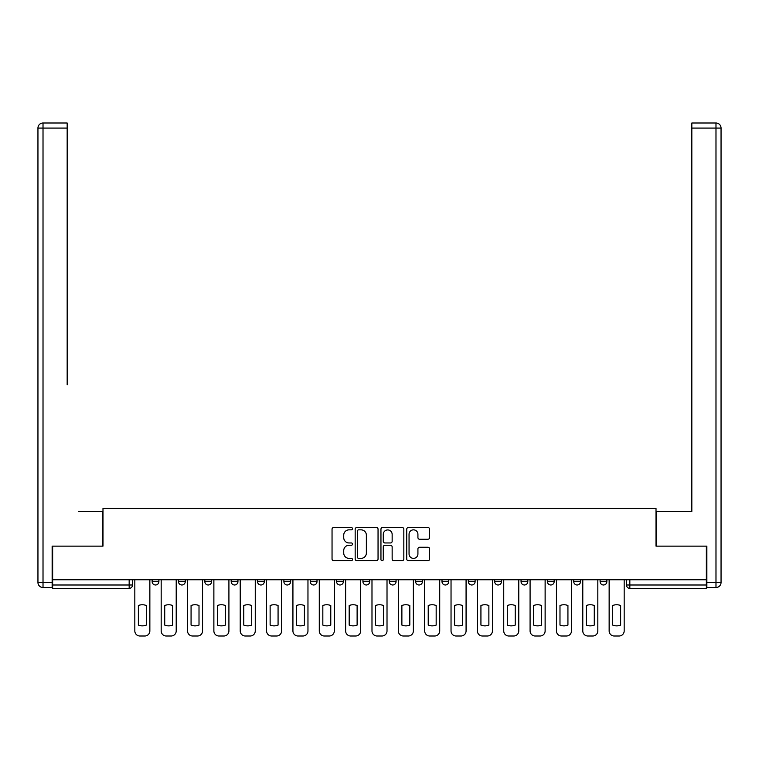 <?xml version="1.0" encoding="UTF-8"?>
<svg xmlns="http://www.w3.org/2000/svg" width="759" height="759" viewBox="0 0 759 759"><rect width="100%" height="100%" fill="white"/><g stroke="black" fill="none" stroke-linecap="round" stroke-linejoin="round"><path stroke-width="1.14" d="M352.47 528.691A1.157 1.157 0 0 0 351.313 527.533L333.694 527.533A1.66 1.66 0 0 0 332.044 529.184L332.044 559.032A1.66 1.66 0 0 0 333.694 560.692L351.313 560.692A1.157 1.157 0 0 0 352.47 559.525A1.157 1.157 0 0 0 351.313 558.368L349.036 558.368A5.304 5.304 0 0 1 343.732 553.064L343.732 550.579A5.304 5.304 0 0 1 349.036 545.266L351.313 545.266A1.157 1.157 0 0 0 352.47 544.108A1.157 1.157 0 0 0 351.313 542.951L349.036 542.951A5.304 5.304 0 0 1 343.732 537.647L343.732 535.152A5.304 5.304 0 0 1 349.036 529.848L351.313 529.848A1.157 1.157 0 0 0 352.47 528.691M415.647 579.753L415.647 581.612L422.402 581.612A3.378 3.378 0 0 1 419.025 584.99A3.378 3.378 0 0 1 415.647 581.612L415.647 579.753M389.301 579.753L389.301 581.612L396.056 581.612A3.378 3.378 0 0 1 392.678 584.99A3.378 3.378 0 0 1 389.301 581.612L389.301 579.753M257.538 581.612L257.538 579.753L257.538 581.612A3.378 3.378 0 0 0 260.916 584.99A3.378 3.378 0 0 1 257.538 581.612L264.303 581.612A3.378 3.378 0 0 1 260.916 584.99M204.845 579.753L204.845 581.612L211.6 581.612A3.378 3.378 0 0 1 208.222 584.99A3.378 3.378 0 0 1 204.845 581.612L204.845 579.753M178.488 581.612L178.488 579.753L178.488 581.612A3.378 3.378 0 0 0 181.866 584.99A3.378 3.378 0 0 1 178.488 581.612L185.243 581.612A3.378 3.378 0 0 1 181.866 584.99A3.378 3.378 0 0 0 185.243 581.612A3.378 3.378 0 0 1 181.866 584.99M152.142 581.612L152.142 579.753L152.142 581.612A3.378 3.378 0 0 0 155.519 584.99A3.378 3.378 0 0 1 152.142 581.612L158.897 581.612A3.378 3.378 0 0 1 155.519 584.99A3.378 3.378 0 0 0 158.897 581.612A3.378 3.378 0 0 1 155.519 584.99M427.953 539.222A1.66 1.66 0 0 0 429.613 537.562L429.613 529.184A1.66 1.66 0 0 0 427.953 527.533L408.389 527.533A1.66 1.66 0 0 0 406.729 529.184L406.729 559.032A1.66 1.66 0 0 0 408.389 560.692L427.953 560.692A1.66 1.66 0 0 0 429.613 559.032L429.613 548.918A1.66 1.66 0 0 0 427.953 547.258L419.585 547.258A1.66 1.66 0 0 0 417.924 548.918L417.924 553.937A4.431 4.431 0 0 1 413.494 558.368A4.431 4.431 0 0 1 409.054 553.937L409.054 534.289A4.431 4.431 0 0 1 413.494 529.848A4.431 4.431 0 0 1 417.924 534.289L417.924 537.562A1.66 1.66 0 0 0 419.585 539.222L427.953 539.222M52.646 579.753L52.646 546.138L102.987 546.138L102.987 508.464L656.013 508.464L656.013 546.138L706.354 546.138L706.354 579.753L52.646 579.753L52.646 584.99L132.54 584.99L132.54 579.753M378.048 529.184A1.66 1.66 0 0 0 376.388 527.533L356.825 527.533A1.66 1.66 0 0 0 355.165 529.184L355.165 559.032A1.66 1.66 0 0 0 356.825 560.692L376.388 560.692A1.66 1.66 0 0 0 378.048 559.032L378.048 529.184M382.612 527.533L402.175 527.533A1.66 1.66 0 0 1 403.835 529.184L403.835 559.032A1.66 1.66 0 0 1 402.175 560.692L393.798 560.692A1.66 1.66 0 0 1 392.147 559.032L392.147 546.926A1.66 1.66 0 0 0 390.487 545.266L384.927 545.266A1.66 1.66 0 0 0 383.276 546.926L383.276 559.525A1.157 1.157 0 0 1 382.109 560.692A1.157 1.157 0 0 1 380.952 559.525L380.952 529.184A1.66 1.66 0 0 1 382.612 527.533M626.46 579.753L626.46 584.99L706.354 584.99L706.354 588.367L629.837 588.367A3.378 3.378 0 0 1 626.46 584.99M706.354 579.753L706.354 584.99M132.54 584.99A3.378 3.378 0 0 1 129.163 588.367A3.378 3.378 0 0 0 132.54 584.99A3.378 3.378 0 0 1 129.163 588.367L52.646 588.367L52.646 584.99M606.858 579.753L606.858 581.612A3.378 3.378 0 0 1 603.481 584.99A3.378 3.378 0 0 1 600.103 581.612L606.858 581.612L606.858 579.753M600.103 579.753L600.103 581.612M580.512 579.753L580.512 581.612A3.378 3.378 0 0 1 577.134 584.99A3.378 3.378 0 0 1 573.757 581.612L580.512 581.612L580.512 579.753M573.757 579.753L573.757 581.612M554.155 579.753L554.155 581.612A3.378 3.378 0 0 1 550.778 584.99A3.378 3.378 0 0 1 547.4 581.612L554.155 581.612M547.4 579.753L547.4 581.612M527.809 579.753L527.809 581.612A3.378 3.378 0 0 1 524.431 584.99A3.378 3.378 0 0 1 521.053 581.612L527.809 581.612M521.053 579.753L521.053 581.612M501.462 579.753L501.462 581.612A3.378 3.378 0 0 1 498.084 584.99A3.378 3.378 0 0 1 494.697 581.612A3.378 3.378 0 0 0 498.084 584.99M494.697 579.753L494.697 581.612L501.462 581.612M475.106 579.753L475.106 581.612A3.378 3.378 0 0 1 471.728 584.99A3.378 3.378 0 0 1 468.35 581.612L475.106 581.612L475.106 579.753M468.35 579.753L468.35 581.612M448.759 579.753L448.759 581.612A3.378 3.378 0 0 1 445.381 584.99A3.378 3.378 0 0 1 442.004 581.612L448.759 581.612A3.378 3.378 0 0 1 445.381 584.99A3.378 3.378 0 0 0 448.759 581.612L448.759 579.753M442.004 579.753L442.004 581.612M422.402 579.753L422.402 581.612M396.056 579.753L396.056 581.612L396.056 579.753M369.699 579.753L369.699 581.612A3.378 3.378 0 0 1 366.322 584.99A3.378 3.378 0 0 1 362.944 581.612L369.699 581.612L369.699 579.753M362.944 579.753L362.944 581.612M343.353 579.753L343.353 581.612A3.378 3.378 0 0 1 339.975 584.99A3.378 3.378 0 0 1 336.598 581.612L343.353 581.612M336.598 579.753L336.598 581.612M316.996 579.753L316.996 581.612A3.378 3.378 0 0 1 313.619 584.99A3.378 3.378 0 0 1 310.241 581.612L316.996 581.612M310.241 579.753L310.241 581.612M290.65 579.753L290.65 581.612A3.378 3.378 0 0 1 287.272 584.99A3.378 3.378 0 0 1 283.894 581.612L290.65 581.612A3.378 3.378 0 0 1 287.272 584.99A3.378 3.378 0 0 0 290.65 581.612M283.894 579.753L283.894 581.612M264.303 579.753L264.303 581.612M237.947 579.753L237.947 581.612A3.378 3.378 0 0 1 234.569 584.99A3.378 3.378 0 0 1 231.191 581.612L237.947 581.612A3.378 3.378 0 0 1 234.569 584.99A3.378 3.378 0 0 0 237.947 581.612L237.947 579.753M231.191 579.753L231.191 581.612M211.6 579.753L211.6 581.612L211.6 579.753M185.243 579.753L185.243 581.612L185.243 579.753M158.897 579.753L158.897 581.612L158.897 579.753M358.646 529.848A1.157 1.157 0 0 0 357.489 531.015L357.489 557.21A1.157 1.157 0 0 0 358.646 558.368L361.056 558.368A5.304 5.304 0 0 0 366.36 553.064L366.36 535.152A5.304 5.304 0 0 0 361.056 529.848L358.646 529.848M392.147 534.364A4.431 4.431 0 0 0 387.707 529.934A4.431 4.431 0 0 0 383.276 534.364L383.276 541.29A1.66 1.66 0 0 0 384.927 542.951L390.487 542.951A1.66 1.66 0 0 0 392.147 541.29L392.147 534.364M138.375 605.521L138.375 625.093A10.56 10.56 0 0 0 146.307 625.093A10.56 10.56 0 0 1 138.375 625.093L138.375 605.521A10.56 10.56 0 0 1 146.307 605.521A10.56 10.56 0 0 0 138.375 605.521M146.307 605.521L146.307 625.093L146.307 605.521M134.827 630.928L134.827 579.753L134.827 630.928A5.066 5.066 0 0 0 139.893 636.004L144.789 636.004A5.066 5.066 0 0 0 149.855 630.928L149.855 579.753L149.855 630.928M139.893 636.004L144.789 636.004M164.722 605.521L164.722 625.093L164.722 605.521A10.56 10.56 0 0 1 172.663 605.521L172.663 625.093A10.56 10.56 0 0 1 164.722 625.093M161.174 630.928L161.174 579.753L161.174 630.928A5.066 5.066 0 0 0 166.24 636.004L171.145 636.004A5.066 5.066 0 0 0 176.211 630.928L176.211 579.753L176.211 630.928M191.069 605.521L191.069 625.093A10.56 10.56 0 0 0 199.01 625.093A10.56 10.56 0 0 1 191.069 625.093L191.069 605.521A10.56 10.56 0 0 1 199.01 605.521L199.01 625.093L199.01 605.521M187.53 630.928L187.53 579.753L187.53 630.928A5.066 5.066 0 0 0 192.596 636.004L197.492 636.004A5.066 5.066 0 0 0 202.558 630.928L202.558 579.753L202.558 630.928M52.143 582.457L52.143 587.523L43.016 587.523A5.066 5.066 0 0 1 37.95 582.457L37.95 128.072L43.016 128.072L43.016 122.996L67.171 122.996L67.171 128.072L43.016 128.072L43.016 582.457L52.143 582.457L52.143 546.138L102.816 546.138L102.816 511.509L78.832 511.509M67.171 128.072L67.171 384.822M43.016 122.996A5.066 5.066 0 0 0 37.95 128.072A5.066 5.066 0 0 1 43.016 122.996M680.168 511.509L691.829 511.509L691.829 122.996L715.984 122.996L691.829 122.996M706.857 582.457L715.984 582.457L715.984 587.523A5.066 5.066 0 0 0 721.05 582.457L721.05 128.072L721.05 582.457A5.066 5.066 0 0 1 715.984 587.523L706.857 587.523L706.857 546.138L656.184 546.138L656.184 511.509L691.829 511.509L691.829 384.822M715.984 122.996A5.066 5.066 0 0 1 721.05 128.072A5.066 5.066 0 0 0 715.984 122.996A5.066 5.066 0 0 1 721.05 128.072A5.066 5.066 0 0 0 715.984 122.996L715.984 128.072L691.829 128.072M172.663 605.521L172.663 625.093M166.24 636.004L171.145 636.004M192.596 636.004L197.492 636.004M217.425 605.521L217.425 625.093L217.425 605.521A10.56 10.56 0 0 1 225.366 605.521L225.366 625.093A10.56 10.56 0 0 1 217.425 625.093M213.877 630.928L213.877 579.753L213.877 630.928A5.066 5.066 0 0 0 218.943 636.004L223.839 636.004A5.066 5.066 0 0 0 228.914 630.928L228.914 579.753L228.914 630.928M243.772 605.521L243.772 625.093L243.772 605.521A10.56 10.56 0 0 1 251.713 605.521L251.713 625.093A10.56 10.56 0 0 1 243.772 625.093M240.223 630.928L240.223 579.753L240.223 630.928A5.066 5.066 0 0 0 245.299 636.004L250.195 636.004A5.066 5.066 0 0 0 255.261 630.928L255.261 579.753L255.261 630.928M270.128 605.521L270.128 625.093L270.128 605.521A10.56 10.56 0 0 1 278.069 605.521L278.069 625.093A10.56 10.56 0 0 1 270.128 625.093M266.58 630.928L266.58 579.753L266.58 630.928A5.066 5.066 0 0 0 271.646 636.004L276.542 636.004A5.066 5.066 0 0 0 281.608 630.928L281.608 579.753L281.608 630.928M225.366 605.521L225.366 625.093M218.943 636.004L223.839 636.004M251.713 605.521L251.713 625.093M245.299 636.004L250.195 636.004M278.069 605.521L278.069 625.093M271.646 636.004L276.542 636.004M296.475 605.521L296.475 625.093A10.56 10.56 0 0 0 304.416 625.093A10.56 10.56 0 0 1 296.475 625.093L296.475 605.521A10.56 10.56 0 0 1 304.416 605.521A10.56 10.56 0 0 0 296.475 605.521M304.416 605.521L304.416 625.093L304.416 605.521M292.927 630.928L292.927 579.753L292.927 630.928A5.066 5.066 0 0 0 297.993 636.004L302.898 636.004A5.066 5.066 0 0 0 307.964 630.928L307.964 579.753L307.964 630.928M297.993 636.004L302.898 636.004M322.831 605.521L322.831 625.093L322.831 605.521A10.56 10.56 0 0 1 330.772 605.521L330.772 625.093A10.56 10.56 0 0 1 322.831 625.093M319.283 630.928L319.283 579.753L319.283 630.928A5.066 5.066 0 0 0 324.349 636.004L329.245 636.004A5.066 5.066 0 0 0 334.311 630.928L334.311 579.753L334.311 630.928M330.772 605.521L330.772 625.093M324.349 636.004L329.245 636.004M349.178 605.521L349.178 625.093L349.178 605.521A10.56 10.56 0 0 1 357.119 605.521L357.119 625.093A10.56 10.56 0 0 1 349.178 625.093M345.63 630.928L345.63 579.753L345.63 630.928A5.066 5.066 0 0 0 350.696 636.004L355.601 636.004A5.066 5.066 0 0 0 360.667 630.928L360.667 579.753L360.667 630.928M357.119 605.521L357.119 625.093M350.696 636.004L355.601 636.004M375.534 605.521L375.534 625.093L375.534 605.521A10.56 10.56 0 0 1 383.466 605.521L383.466 625.093A10.56 10.56 0 0 1 375.534 625.093M371.986 630.928L371.986 579.753L371.986 630.928A5.066 5.066 0 0 0 377.052 636.004L381.948 636.004A5.066 5.066 0 0 0 387.014 630.928L387.014 579.753L387.014 630.928M383.466 605.521L383.466 625.093M377.052 636.004L381.948 636.004M401.881 605.521L401.881 625.093L401.881 605.521A10.56 10.56 0 0 1 409.822 605.521L409.822 625.093A10.56 10.56 0 0 1 401.881 625.093M398.333 630.928L398.333 579.753L398.333 630.928A5.066 5.066 0 0 0 403.399 636.004L408.304 636.004A5.066 5.066 0 0 0 413.37 630.928L413.37 579.753L413.37 630.928M409.822 605.521L409.822 625.093M403.399 636.004L408.304 636.004M428.228 605.521L428.228 625.093A10.56 10.56 0 0 0 436.169 625.093A10.56 10.56 0 0 1 428.228 625.093L428.228 605.521A10.56 10.56 0 0 1 436.169 605.521L436.169 625.093L436.169 605.521M424.689 630.928L424.689 579.753L424.689 630.928A5.066 5.066 0 0 0 429.755 636.004L434.651 636.004A5.066 5.066 0 0 0 439.717 630.928L439.717 579.753L439.717 630.928M429.755 636.004L434.651 636.004M454.584 605.521L454.584 625.093L454.584 605.521A10.56 10.56 0 0 1 462.525 605.521L462.525 625.093A10.56 10.56 0 0 1 454.584 625.093M451.036 630.928L451.036 579.753L451.036 630.928A5.066 5.066 0 0 0 456.102 636.004L461.007 636.004A5.066 5.066 0 0 0 466.073 630.928L466.073 579.753L466.073 630.928M462.525 605.521L462.525 625.093M456.102 636.004L461.007 636.004M480.931 605.521L480.931 625.093A10.56 10.56 0 0 0 488.872 625.093A10.56 10.56 0 0 1 480.931 625.093L480.931 605.521A10.56 10.56 0 0 1 488.872 605.521L488.872 625.093L488.872 605.521M477.392 630.928L477.392 579.753L477.392 630.928A5.066 5.066 0 0 0 482.458 636.004L487.354 636.004A5.066 5.066 0 0 0 492.42 630.928L492.42 579.753L492.42 630.928M482.458 636.004L487.354 636.004M507.287 605.521L507.287 625.093A10.56 10.56 0 0 0 515.228 625.093A10.56 10.56 0 0 1 507.287 625.093L507.287 605.521A10.56 10.56 0 0 1 515.228 605.521L515.228 625.093L515.228 605.521M503.739 630.928L503.739 579.753L503.739 630.928A5.066 5.066 0 0 0 508.805 636.004L513.701 636.004A5.066 5.066 0 0 0 518.776 630.928L518.776 579.753L518.776 630.928M508.805 636.004L513.701 636.004M533.634 605.521L533.634 625.093A10.56 10.56 0 0 0 541.575 625.093A10.56 10.56 0 0 1 533.634 625.093L533.634 605.521A10.56 10.56 0 0 1 541.575 605.521A10.56 10.56 0 0 0 533.634 605.521M541.575 605.521L541.575 625.093L541.575 605.521M530.086 630.928L530.086 579.753L530.086 630.928A5.066 5.066 0 0 0 535.161 636.004L540.057 636.004A5.066 5.066 0 0 0 545.123 630.928L545.123 579.753L545.123 630.928M535.161 636.004L540.057 636.004M559.99 605.521L559.99 625.093A10.56 10.56 0 0 0 567.931 625.093A10.56 10.56 0 0 1 559.99 625.093L559.99 605.521A10.56 10.56 0 0 1 567.931 605.521L567.931 625.093L567.931 605.521M556.442 630.928L556.442 579.753L556.442 630.928A5.066 5.066 0 0 0 561.508 636.004L566.404 636.004A5.066 5.066 0 0 0 571.47 630.928L571.47 579.753L571.47 630.928M561.508 636.004L566.404 636.004M586.337 605.521L586.337 625.093A10.56 10.56 0 0 0 594.278 625.093A10.56 10.56 0 0 1 586.337 625.093L586.337 605.521A10.56 10.56 0 0 1 594.278 605.521L594.278 625.093L594.278 605.521M582.789 630.928L582.789 579.753L582.789 630.928A5.066 5.066 0 0 0 587.855 636.004L592.76 636.004A5.066 5.066 0 0 0 597.826 630.928L597.826 579.753L597.826 630.928M587.855 636.004L592.76 636.004M612.693 605.521L612.693 625.093A10.56 10.56 0 0 0 620.625 625.093A10.56 10.56 0 0 1 612.693 625.093L612.693 605.521A10.56 10.56 0 0 1 620.625 605.521L620.625 625.093L620.625 605.521M609.145 630.928L609.145 579.753L609.145 630.928A5.066 5.066 0 0 0 614.211 636.004L619.107 636.004A5.066 5.066 0 0 0 624.173 630.928L624.173 579.753L624.173 630.928M614.211 636.004L619.107 636.004M129.163 579.753L129.163 588.367M629.837 579.753L629.837 588.367M43.016 587.523L43.016 582.457L37.95 582.457M721.05 582.457L715.984 582.457L715.984 128.072L721.05 128.072"/></g></svg>
